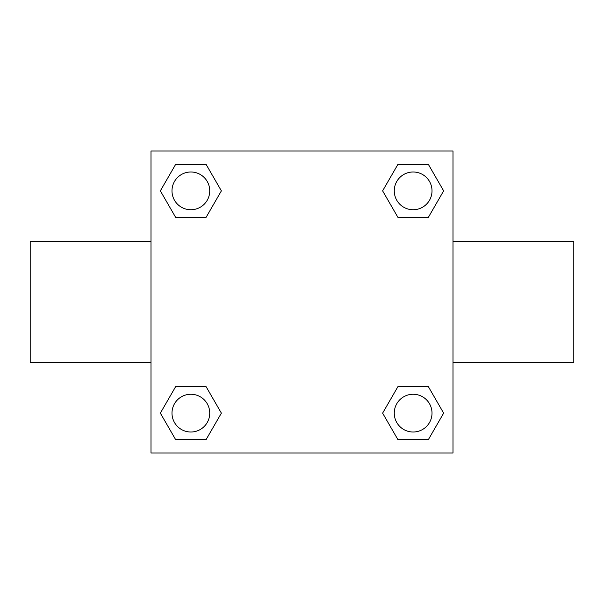 <?xml version="1.0" encoding="UTF-8"?>
<svg xmlns="http://www.w3.org/2000/svg" width="604" height="604" viewBox="0 0 604 604"><rect width="100%" height="100%" fill="white"/><g stroke="black" fill="none" stroke-linecap="round" stroke-linejoin="round"><path stroke-width="0.91" d="M206.123 217.289L175.605 217.289L160.354 190.864L175.605 164.439L206.123 164.439L221.374 190.864L206.123 217.289L175.605 217.289L200.407 217.289M200.407 386.711L206.123 386.711L221.374 413.136L206.123 439.561L175.605 439.561L160.354 413.136L175.605 386.711L206.123 386.711M403.593 217.289L397.877 217.289L382.626 190.864L397.877 164.439L428.395 164.439L443.646 190.864L428.395 217.289L397.877 217.289M397.877 386.711L428.395 386.711L443.646 413.136L428.395 439.561L397.877 439.561L382.626 413.136L397.877 386.711L428.395 386.711L403.593 386.711M453 362.4L573.8 362.4L573.8 241.6L453 241.6M151 241.6L30.2 241.6L30.2 362.4L151 362.4M151 151L453 151L453 453L151 453L151 151M428.395 439.561L397.877 439.561L428.395 439.561M432.011 413.136A18.875 18.875 0 0 0 403.699 396.79A18.875 18.875 0 0 0 403.699 429.482A18.875 18.875 0 0 0 432.011 413.136M206.123 439.561L175.605 439.561L206.123 439.561M209.739 413.136A18.875 18.875 0 0 0 181.427 396.79A18.875 18.875 0 0 0 181.427 429.482A18.875 18.875 0 0 0 209.739 413.136M397.877 164.439L428.395 164.439L397.877 164.439M432.011 190.864A18.875 18.875 0 0 0 403.699 174.518A18.875 18.875 0 0 0 403.699 207.21A18.875 18.875 0 0 0 432.011 190.864M175.605 164.439L206.123 164.439L175.605 164.439M209.739 190.864A18.875 18.875 0 0 0 181.427 174.518A18.875 18.875 0 0 0 181.427 207.21A18.875 18.875 0 0 0 209.739 190.864"/></g></svg>
